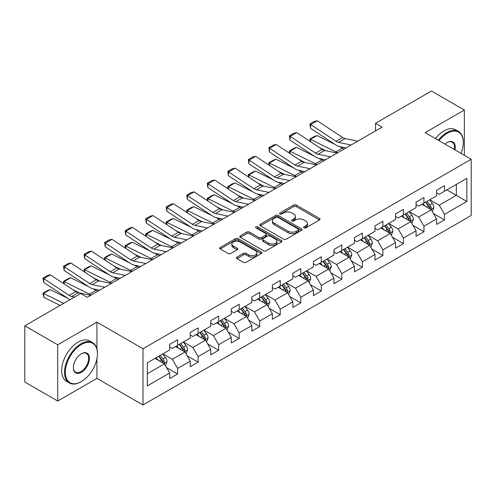 <?xml version="1.0" encoding="UTF-8"?>
<svg xmlns="http://www.w3.org/2000/svg" width="496" height="496" viewBox="0 0 496 496"><rect width="100%" height="100%" fill="white"/><g stroke="black" fill="none" stroke-linecap="round" stroke-linejoin="round"><path stroke-width="0.74" d="M303.967 227.887A1.277 0.738 0 0 0 305.778 227.887L319.505 219.964A1.829 1.054 0 0 0 320.038 219.22A1.829 1.054 0 0 0 319.505 218.469L296.248 205.046A1.829 1.054 0 0 0 293.669 205.046L279.942 212.97A1.277 0.738 0 0 0 279.564 213.491A1.277 0.738 0 0 0 279.942 214.018A1.277 0.738 0 0 0 281.753 214.018L283.526 212.989A5.847 3.373 0 0 1 291.791 212.989L293.731 214.111A5.847 3.373 0 0 1 295.442 216.492A5.847 3.373 0 0 1 293.731 218.879L291.958 219.908A1.277 0.738 0 0 0 291.58 220.429A1.277 0.738 0 0 0 291.958 220.949A1.277 0.738 0 0 0 293.762 220.949L295.542 219.926A5.847 3.373 0 0 1 303.806 219.926L305.747 221.042A5.847 3.373 0 0 1 307.458 223.429A5.847 3.373 0 0 1 305.747 225.816L303.967 226.846A1.277 0.738 0 0 0 303.595 227.366A1.277 0.738 0 0 0 303.967 227.887L303.967 226.846M236.958 257.102A1.829 1.054 0 0 0 236.425 257.852A1.829 1.054 0 0 0 236.958 258.596L243.48 262.359A1.829 1.054 0 0 0 246.066 262.359L261.305 253.561A1.829 1.054 0 0 0 261.845 252.817A1.829 1.054 0 0 0 261.305 252.067L238.055 238.644A1.829 1.054 0 0 0 235.47 238.644L220.23 247.448A1.829 1.054 0 0 0 219.697 248.192A1.829 1.054 0 0 0 220.23 248.936L228.11 253.487A1.829 1.054 0 0 0 230.69 253.487L237.218 249.717A1.829 1.054 0 0 0 237.751 248.973A1.829 1.054 0 0 0 237.218 248.229L233.306 245.973A4.886 2.821 0 0 1 231.88 243.976A4.886 2.821 0 0 1 234.893 241.372A4.886 2.821 0 0 1 240.219 241.98L255.527 250.821A4.886 2.821 0 0 1 256.959 252.817A4.886 2.821 0 0 1 253.94 255.421A4.886 2.821 0 0 1 248.614 254.808L246.066 253.338A1.829 1.054 0 0 0 243.48 253.338L236.958 257.102L236.958 258.596M96.918 322.158L57.703 344.801L24.8 325.804L24.8 382.032L57.703 401.028L96.918 378.386L142.978 404.978L142.978 348.75L96.918 322.158L96.918 348.849M464.355 155.304L464.355 110.019L425.14 132.661L471.2 159.253L142.978 348.75M464.355 110.019L431.458 91.022L375.522 123.318L375.522 130.913M24.8 325.804L80.73 293.514L87.315 297.309L382.106 127.112L375.522 123.318M283.656 239.165A1.829 1.054 0 0 0 286.242 239.165L301.481 230.367A1.829 1.054 0 0 0 302.014 229.623A1.829 1.054 0 0 0 301.481 228.873L278.231 215.45A1.829 1.054 0 0 0 275.646 215.45L260.406 224.254A1.829 1.054 0 0 0 259.867 224.998A1.829 1.054 0 0 0 260.406 225.742L283.656 239.165M256.457 228.166A1.277 0.738 0 0 1 257.753 228.346L257.753 226.827L281.393 240.473A1.829 1.054 0 0 1 281.933 241.217A1.829 1.054 0 0 1 281.393 241.961L266.154 250.765A1.829 1.054 0 0 1 263.568 250.765L240.318 237.342L240.318 235.848A1.829 1.054 0 0 0 239.779 236.592A1.829 1.054 0 0 0 240.318 237.342M240.318 235.848L246.841 232.085A1.829 1.054 0 0 1 249.426 232.085L258.856 237.528A1.829 1.054 0 0 0 261.435 237.528L265.763 235.03A1.829 1.054 0 0 0 266.302 234.279A1.829 1.054 0 0 0 265.763 233.535L255.948 227.869A1.277 0.738 0 0 1 255.57 227.348A1.277 0.738 0 0 1 256.364 226.666A1.277 0.738 0 0 1 257.753 226.827M142.978 404.978L471.2 215.481L471.2 159.253M166.6 367.629L177.593 373.978L177.593 368.429L190.228 361.138L190.228 366.68L198.121 362.123L198.121 356.574L210.757 349.283L210.757 354.832L218.655 350.269L218.655 344.726L231.285 337.429L231.285 342.978L239.184 338.415L239.184 332.872L251.819 325.574L251.819 331.123L259.712 326.566L259.712 321.017L272.347 313.726L272.347 319.269L280.24 314.712L280.24 309.163L292.876 301.872L292.876 307.415L300.774 302.858L300.774 297.309L313.41 290.017L313.41 295.566L321.303 291.003L321.303 285.46L333.938 278.163L333.938 283.712L341.831 279.155L341.831 273.606L354.466 266.309L354.466 271.858L362.365 267.301L362.365 261.752L374.995 254.46L374.995 260.003L382.893 255.446L382.893 249.897L395.529 242.606L395.529 248.155L403.422 243.592L403.422 238.049L416.057 230.752L416.057 236.301L423.956 231.737L423.956 226.195L436.585 218.897L436.585 224.446L444.484 219.889L444.484 214.34L466.86 201.426L466.86 178.324L456.326 184.407L456.326 195.343L466.86 201.426M177.593 373.978L169.694 378.535L169.694 372.986L147.324 385.907L147.324 362.805L169.694 349.891L169.694 344.342L177.593 339.785L177.593 345.334L190.228 338.036L190.228 332.487L198.121 327.93L198.121 333.479L210.757 326.182L210.757 320.639L218.655 316.076L218.655 321.625L231.285 314.334L231.285 308.785L239.184 304.228L239.184 309.771L251.819 302.479L251.819 296.93L259.712 292.373L259.712 297.916L272.347 290.625L272.347 285.076L280.24 280.519L280.24 286.068L292.876 278.771L292.876 273.228L300.774 268.665L300.774 274.214L313.41 266.916L313.41 261.373L321.303 256.816L321.303 262.359L333.938 255.068L333.938 249.519L341.831 244.962L341.831 250.505L354.466 243.214L354.466 237.665L362.365 233.108L362.365 238.657L374.995 231.359L374.995 225.816L382.893 221.253L382.893 226.802L395.529 219.505L395.529 213.962L403.422 209.399L403.422 214.948L416.057 207.657L416.057 202.108L423.956 197.551L423.956 203.093L436.585 195.802L436.585 190.253L444.484 185.696L444.484 191.245L466.86 178.324M175.485 346.549L184.965 352.017L172.329 359.315L162.849 353.84M169.694 346.853L172.329 348.372L177.593 345.334M172.329 359.315L177.593 368.429M184.965 352.017L190.228 361.138M196.019 334.695L205.493 340.163L192.857 347.46L183.384 341.986M190.228 334.998L192.857 336.517L198.121 333.479M192.857 347.46L198.121 356.574M205.493 340.163L210.757 349.283M216.547 322.84L226.021 328.315L213.385 335.606L203.912 330.138M210.757 323.144L213.385 324.663L218.655 321.625M213.385 335.606L218.655 344.726M226.021 328.315L231.285 337.429M237.076 310.986L246.555 316.46L233.92 323.752L224.44 318.283M231.285 311.29L233.92 312.809L239.184 309.771M233.92 323.752L239.184 332.872M246.555 316.46L251.819 325.574M257.604 299.138L267.084 304.606L254.448 311.897L244.974 306.429M251.819 299.441L254.448 300.96L259.712 297.916M254.448 311.897L259.712 321.017M267.084 304.606L272.347 313.726M278.138 287.283L287.612 292.752L274.976 300.049L265.503 294.574M272.347 287.587L274.976 289.106L280.24 286.068M274.976 300.049L280.24 309.163M287.612 292.752L292.876 301.872M298.666 275.429L308.14 280.897L295.511 288.195L286.031 282.726M292.876 275.733L295.511 277.252L300.774 274.214M295.511 288.195L300.774 297.309M308.14 280.897L313.41 290.017M319.195 263.574L328.674 269.049L316.039 276.34L306.565 270.872M313.41 263.878L316.039 265.397L321.303 262.359M316.039 276.34L321.303 285.46M328.674 269.049L333.938 278.163M339.729 251.72L349.203 257.195L336.567 264.486L327.093 259.017M333.938 252.03L336.567 253.549L341.831 250.505M336.567 264.486L341.831 273.606M349.203 257.195L354.466 266.309M360.257 239.872L369.731 245.34L357.101 252.638L347.622 247.163M354.466 240.176L357.101 241.695L362.365 238.657M357.101 252.638L362.365 261.752M369.731 245.34L374.995 254.46M380.785 228.017L390.265 233.486L377.63 240.783L368.156 235.309M374.995 228.321L377.63 229.84L382.893 226.802M377.63 240.783L382.893 249.897M390.265 233.486L395.529 242.606M401.32 216.163L410.793 221.638L398.158 228.929L388.684 223.46M395.529 216.467L398.158 217.986L403.422 214.948M398.158 228.929L403.422 238.049M410.793 221.638L416.057 230.752M421.848 204.309L431.322 209.783L418.692 217.074L409.212 211.606M416.057 204.612L418.692 206.138L423.956 203.093M418.692 217.074L423.956 226.195M431.322 209.783L436.585 218.897M446.853 189.875L456.326 195.343L439.22 205.22L429.747 199.752M436.585 192.764L439.22 194.283L444.484 191.245M439.22 205.22L444.484 214.34M57.703 344.801L57.703 401.028M147.324 373.748L164.43 363.872L154.957 358.397M164.43 363.872L169.694 372.986M433.498 213.54L444.484 219.889M412.963 225.395L423.956 231.737M392.435 237.249L403.422 243.592M371.907 249.104L382.893 255.446M351.373 260.958L362.365 267.301M330.844 272.806L341.831 279.155M310.316 284.661L321.303 291.003M289.782 296.515L300.774 302.858M269.254 308.369L280.24 314.712M248.725 320.218L259.712 326.566M228.191 332.072L239.184 338.415M207.663 343.926L218.655 350.269M187.135 355.781L198.121 362.123M96.918 378.386L96.918 358.775M304.482 228.067L305.747 227.335A5.847 3.373 0 0 0 307.458 224.948L307.458 223.429M295.442 216.492L295.442 218.017A5.847 3.373 0 0 1 293.731 220.404L292.466 221.129M319.48 219.976L296.248 206.565A1.829 1.054 0 0 0 293.669 206.565L280.451 214.198M301.456 230.38L278.231 216.969A1.829 1.054 0 0 0 275.646 216.969L260.425 225.754M298.251 230.144A1.277 0.738 0 0 0 298.629 229.623A1.277 0.738 0 0 0 298.251 229.096L277.841 217.316A1.277 0.738 0 0 0 276.036 217.316L274.158 218.395A5.847 3.373 0 0 0 272.447 220.782A5.847 3.373 0 0 0 274.158 223.169L288.114 231.223A5.847 3.373 0 0 0 296.379 231.223L298.251 230.144L298.251 231.663A1.277 0.738 0 0 0 298.629 231.142L298.629 229.623M272.447 220.782L272.447 222.301A5.847 3.373 0 0 0 274.158 224.688L274.158 223.169M298.251 231.663L296.379 232.742A5.847 3.373 0 0 1 288.114 232.742L274.158 224.688M240.343 237.355L246.841 233.604L246.841 232.085M266.302 234.279L266.302 235.805A1.829 1.054 0 0 1 265.763 236.549L261.435 239.047A1.829 1.054 0 0 1 258.856 239.047L249.426 233.604A1.829 1.054 0 0 0 246.841 233.604M257.753 228.346L281.368 241.98M268.64 243.176A4.886 2.821 0 0 0 273.966 243.79A4.886 2.821 0 0 0 276.979 241.18A4.886 2.821 0 0 0 275.547 239.184L270.159 236.071A1.829 1.054 0 0 0 267.573 236.071L263.246 238.57A1.829 1.054 0 0 0 262.713 239.314A1.829 1.054 0 0 0 263.246 240.064L268.64 243.176L268.64 244.695A4.886 2.821 0 0 0 273.966 245.309A4.886 2.821 0 0 0 276.979 242.699L276.979 241.18M262.713 239.314L262.713 240.833A1.829 1.054 0 0 0 263.246 241.583L263.246 240.064M268.64 244.695L263.246 241.583M256.959 252.817L256.959 254.336A4.886 2.821 0 0 1 253.94 256.94A4.886 2.821 0 0 1 248.614 256.333L246.066 254.857A1.829 1.054 0 0 0 243.48 254.857L236.983 258.608M231.88 243.976L231.88 245.495A4.886 2.821 0 0 0 233.306 247.492L233.306 245.973M237.193 249.736L233.306 247.492M261.28 253.574L238.055 240.163A1.829 1.054 0 0 0 235.47 240.163L220.255 248.949M432.363 211.581L433.932 207.638A4.929 2.846 -120 0 0 432.357 203.441L429.641 199.814M310.167 141.478L309.833 139.116L314.439 136.456L317.062 135.551L334.93 144.373M339.363 146.562L342.414 148.068A13.956 8.06 60 0 1 344.088 149.06M424.905 206.076L423.057 203.614M317.062 135.551L310.484 139.351L335.829 151.869A13.956 8.06 60 0 1 337.509 152.861M309.833 139.116L310.484 139.351L310.626 141.775M325.748 150.697L319.325 147.523M430.559 209.343L431.266 207.849A4.929 2.846 -120 0 0 429.852 204.885L427.137 201.258M425.903 201.971L428.916 205.995A2.511 1.451 60 0 1 429.375 206.758L431.266 207.849M425.562 202.17L428.277 205.797A4.929 2.846 60 0 1 429.685 208.76M351.143 144.993L338.563 142.408A9.306 5.375 60 0 1 336.071 141.317L310.719 124.564L310.484 128.216L335.829 144.968A13.956 8.06 -120 0 0 339.574 146.611L346.041 147.938M357.721 141.193L345.142 138.613A9.306 5.375 60 0 1 342.649 137.516L317.297 120.764L310.719 124.564L309.926 123.963L314.532 121.303L317.297 120.764M310.484 128.216L309.926 123.963M461.026 153.382A22.704 13.107 120 0 0 463.301 142.538A22.704 13.107 120 0 0 447.249 133.269A22.704 13.107 120 0 0 439.003 140.666M438.315 140.269A23.262 13.429 -60 0 1 446.853 132.587A23.262 13.429 -60 0 1 458.484 131.434A23.262 13.429 -60 0 1 463.301 142.085A23.262 13.429 -60 0 1 463.301 142.315M445.055 144.156A11.352 6.553 -60 0 1 447.249 142.538L447.249 142.538A11.352 6.553 -60 0 1 454.968 149.885M435.42 138.601A23.262 13.429 -60 0 1 443.957 130.913A23.262 13.429 -60 0 1 455.588 129.76L458.484 131.434M454.255 149.47A10.794 6.231 120 0 0 452.253 142.234A10.794 6.231 120 0 0 447.051 142.656M80.997 381.802L81.387 381.573A22.704 13.107 120 0 0 97.445 353.766A22.704 13.107 120 0 0 81.387 344.497A22.704 13.107 120 0 0 65.336 372.304A22.704 13.107 120 0 0 81.387 381.573L80.997 381.802A23.262 13.429 -60 0 1 69.366 382.955A23.262 13.429 -60 0 1 65.794 364.312A23.262 13.429 -60 0 1 80.997 343.809A23.262 13.429 -60 0 1 92.628 342.662A23.262 13.429 -60 0 1 97.445 353.307A23.262 13.429 -60 0 1 97.445 353.536M81.387 372.304A11.352 6.553 -60 0 1 73.365 367.672A11.352 6.553 -60 0 1 81.387 353.766L81.387 353.766A11.352 6.553 -60 0 1 89.416 358.397A11.352 6.553 -60 0 1 81.387 372.304M73.365 367.437A10.794 6.231 120 0 0 75.597 372.155A10.794 6.231 120 0 0 80.997 371.622A10.794 6.231 120 0 0 88.046 362.111A10.794 6.231 120 0 0 86.391 353.456A10.794 6.231 120 0 0 81.189 353.884M69.366 382.955L66.47 381.281A23.262 13.429 -60 0 1 62.899 362.638A23.262 13.429 -60 0 1 78.101 342.141A23.262 13.429 -60 0 1 89.733 340.988L92.628 342.662M411.835 223.436L413.397 219.492A4.929 2.846 -120 0 0 411.823 215.295L409.107 211.668M289.639 153.326L289.304 150.97L293.911 148.31L296.534 147.405L314.396 156.228M318.835 158.416L321.879 159.923A13.956 8.06 60 0 1 323.559 160.915M404.376 217.93L402.529 215.462M296.534 147.405L289.949 151.199L315.301 163.723A13.956 8.06 60 0 1 316.981 164.715M289.304 150.97L289.949 151.199L290.098 153.63M305.22 162.552L298.797 159.377M410.031 221.191L410.738 219.703A4.929 2.846 -120 0 0 409.324 216.733L406.608 213.113M405.375 213.826L408.388 217.843A2.511 1.451 60 0 1 408.84 218.606L410.738 219.703M405.027 214.024L407.743 217.645A4.929 2.846 60 0 1 409.157 220.615M391.301 235.29L392.869 231.347A4.929 2.846 -120 0 0 391.294 227.143L388.579 223.516M269.111 165.18L268.77 162.818L273.377 160.158L275.999 159.253L293.868 168.082M298.307 170.271L301.351 171.777A13.956 8.06 60 0 1 303.031 172.769M383.842 229.778L382.001 227.317M275.999 159.253L269.421 163.054L294.773 175.572A13.956 8.06 60 0 1 296.447 176.57M268.77 162.818L269.421 163.054L269.57 165.484M284.692 174.406L278.262 171.232M389.503 233.046L390.203 231.558A4.929 2.846 -120 0 0 388.796 228.588L386.08 224.961M384.84 225.674L387.853 229.698A2.511 1.451 60 0 1 388.312 230.46L390.203 231.558M384.499 225.872L387.215 229.499A4.929 2.846 60 0 1 388.628 232.469M330.609 156.841L318.029 154.262A9.306 5.375 60 0 1 315.537 153.171L290.191 136.419L289.949 140.07L315.301 156.823A13.956 8.06 -120 0 0 319.04 158.46L325.506 159.786M337.193 153.047L324.613 150.468A9.306 5.375 60 0 1 322.121 149.37L296.769 132.618L290.191 136.419L289.397 135.817L294.004 133.157L296.769 132.618M289.949 140.07L289.397 135.817M310.081 168.696L297.501 166.117A9.306 5.375 60 0 1 295.008 165.025L269.657 148.273L269.421 151.925L294.773 168.677A13.956 8.06 -120 0 0 298.511 170.314L304.978 171.641M316.659 164.895L304.079 162.316A9.306 5.375 60 0 1 301.587 161.225L276.241 144.472L269.657 148.273L268.869 147.672L273.476 145.012L276.241 144.472M269.421 151.925L268.869 147.672M370.772 247.144L372.341 243.195A4.929 2.846 -120 0 0 370.766 238.998L368.051 235.371M248.577 177.035L248.242 174.673L252.848 172.013L255.471 171.108L273.339 179.93M277.772 182.125L280.823 183.625A13.956 8.06 60 0 1 282.497 184.624M363.314 241.633L361.466 239.171M255.471 171.108L248.893 174.908L274.238 187.426A13.956 8.06 60 0 1 275.919 188.418M248.242 174.673L248.893 174.908L249.035 177.339M264.157 186.254L257.734 183.086M368.968 244.9L369.675 243.406A4.929 2.846 -120 0 0 368.261 240.442L365.546 236.815M364.312 237.528L367.325 241.552A2.511 1.451 60 0 1 367.784 242.315L369.675 243.406M363.971 237.727L366.687 241.354A4.929 2.846 60 0 1 368.094 244.317M350.244 258.993L351.807 255.049A4.929 2.846 -120 0 0 350.232 250.852L347.516 247.225M228.048 188.889L227.714 186.527L232.32 183.867L234.943 182.962L252.805 191.785M257.244 193.973L260.288 195.48A13.956 8.06 60 0 1 261.969 196.472M342.786 253.487L340.938 251.026M234.943 182.962L228.358 186.763L253.71 199.28A13.956 8.06 60 0 1 255.39 200.272M227.714 186.527L228.358 186.763L228.507 189.193M243.629 198.109L237.206 194.934M348.44 256.754L349.147 255.26A4.929 2.846 -120 0 0 347.733 252.297L345.018 248.67M343.784 249.383L346.797 253.406A2.511 1.451 60 0 1 347.25 254.169L349.147 255.26M343.437 249.581L346.152 253.208A4.929 2.846 60 0 1 347.566 256.172M329.71 270.847L331.278 266.904A4.929 2.846 -120 0 0 329.704 262.706L326.988 259.079M207.52 200.737L207.179 198.381L211.786 195.722L214.408 194.816L232.277 203.639M236.716 205.828L239.76 207.334A13.956 8.06 60 0 1 241.44 208.326M322.251 265.341L320.41 262.88M214.408 194.816L207.83 198.617L233.182 211.135A13.956 8.06 60 0 1 234.856 212.127M207.179 198.381L207.83 198.617L207.979 201.041M223.101 209.963L216.671 206.789M327.912 268.609L328.619 267.115A4.929 2.846 -120 0 0 327.205 264.145L324.489 260.524M323.249 261.237L326.263 265.255A2.511 1.451 60 0 1 326.721 266.023L328.619 267.115M322.908 261.435L325.624 265.062A4.929 2.846 60 0 1 327.038 268.026M289.552 180.55L276.973 177.971A9.306 5.375 60 0 1 274.48 176.88L249.128 160.121L248.893 163.779L274.238 180.532A13.956 8.06 -120 0 0 277.983 182.168L284.45 183.495M296.131 176.75L283.551 174.17A9.306 5.375 60 0 1 281.058 173.079L255.707 156.327L249.128 160.121L248.335 159.52L252.941 156.86L255.707 156.327M248.893 163.779L248.335 159.52M269.018 192.405L256.438 189.825A9.306 5.375 60 0 1 253.946 188.728L228.6 171.976L228.358 175.627L253.71 192.38A13.956 8.06 -120 0 0 257.449 194.023L263.922 195.35M275.602 188.604L263.023 186.025A9.306 5.375 60 0 1 260.53 184.934L235.178 168.175L228.6 171.976L227.807 171.374L232.413 168.714L235.178 168.175M228.358 175.627L227.807 171.374M248.49 204.253L235.91 201.674A9.306 5.375 60 0 1 233.418 200.582L208.066 183.83L207.83 187.482L233.182 204.234A13.956 8.06 -120 0 0 236.921 205.877L243.387 207.204M255.068 200.458L242.488 197.879A9.306 5.375 60 0 1 239.996 196.782L214.65 180.029L208.066 183.83L207.278 183.229L211.885 180.569L214.65 180.029M207.83 187.482L207.278 183.229M309.182 282.701L310.75 278.758A4.929 2.846 -120 0 0 309.175 274.555L306.46 270.934M186.986 212.592L186.651 210.23L191.258 207.576L193.88 206.671L211.749 215.493M216.182 217.682L219.232 219.189A13.956 8.06 60 0 1 220.906 220.181M301.723 277.196L299.875 274.728M193.88 206.671L187.302 210.465L212.648 222.983A13.956 8.06 60 0 1 214.328 223.981M186.651 210.23L187.302 210.465L187.445 212.896M202.566 221.817L196.143 218.643M307.377 280.457L308.084 278.969A4.929 2.846 -120 0 0 306.677 275.999L303.955 272.372M302.721 273.085L305.734 277.109A2.511 1.451 60 0 1 306.193 277.872L308.084 278.969M302.38 273.284L305.096 276.911A4.929 2.846 60 0 1 306.503 279.88M227.962 216.107L215.382 213.528A9.306 5.375 60 0 1 212.889 212.437L187.538 195.684L187.302 199.336L212.648 216.089A13.956 8.06 -120 0 0 216.392 217.725L222.859 219.052M234.54 212.313L221.96 209.727A9.306 5.375 60 0 1 219.468 208.636L194.116 191.884L187.538 195.684L186.744 195.083L191.351 192.423L194.116 191.884M187.302 199.336L186.744 195.083M288.653 294.556L290.216 290.613A4.929 2.846 -120 0 0 288.641 286.409L285.925 282.782M166.458 224.446L166.123 222.084L170.729 219.424L173.352 218.519L191.214 227.342M195.653 229.536L198.698 231.037A13.956 8.06 60 0 1 200.378 232.035M281.195 289.044L279.347 286.583M173.352 218.519L166.768 222.32L192.119 234.837A13.956 8.06 60 0 1 193.8 235.829M166.123 222.084L166.768 222.32L166.916 224.75M182.038 233.672L175.615 230.497M286.849 292.311L287.556 290.817A4.929 2.846 -120 0 0 286.142 287.854L283.427 284.227M282.193 284.94L285.206 288.963A2.511 1.451 60 0 1 285.659 289.726L287.556 290.817M281.846 285.138L284.561 288.765A4.929 2.846 60 0 1 285.975 291.735M207.427 227.962L194.854 225.382A9.306 5.375 60 0 1 192.355 224.291L167.009 207.539L166.768 211.191L192.119 227.943A13.956 8.06 -120 0 0 195.858 229.58L202.331 230.907M214.012 224.161L201.432 221.582A9.306 5.375 60 0 1 198.939 220.491L173.588 203.738L167.009 207.539L166.216 206.931L170.822 204.278L173.588 203.738M166.768 211.191L166.216 206.931M268.125 306.404L269.688 302.461A4.929 2.846 -120 0 0 268.113 298.263L265.397 294.636M145.929 236.301L145.588 233.938L150.195 231.279L152.818 230.373L170.686 239.196M175.125 241.391L178.169 242.891A13.956 8.06 60 0 1 179.85 243.883M260.66 300.898L258.819 298.437M152.818 230.373L146.239 234.174L171.591 246.692A13.956 8.06 60 0 1 173.265 247.684M145.588 233.938L146.239 234.174L146.388 236.604M161.51 245.52L155.081 242.352M266.321 304.166L267.028 302.672A4.929 2.846 -120 0 0 265.614 299.708L262.899 296.081M261.659 296.794L264.672 300.818A2.511 1.451 60 0 1 265.131 301.58L267.028 302.672M261.318 296.992L264.033 300.619A4.929 2.846 60 0 1 265.447 303.583M186.899 239.816L174.319 237.237A9.306 5.375 60 0 1 171.827 236.139L146.475 219.387L146.239 223.039L171.591 239.791A13.956 8.06 -120 0 0 175.33 241.434L181.796 242.761M193.477 236.015L180.904 233.436A9.306 5.375 60 0 1 178.405 232.345L153.059 215.593L146.475 219.387L145.688 218.786L150.294 216.126L153.059 215.593M146.239 223.039L145.688 218.786M247.591 318.258L249.159 314.315A4.929 2.846 -120 0 0 247.585 310.118L244.869 306.491M125.395 248.149L125.06 245.793L129.667 243.133L132.289 242.228L150.158 251.05M154.591 253.239L157.641 254.746A13.956 8.06 60 0 1 159.315 255.738M240.132 312.753L238.285 310.291M132.289 242.228L125.711 246.028L151.057 258.546A13.956 8.06 60 0 1 152.737 259.538M125.06 245.793L125.711 246.028L125.854 248.453M140.976 257.374L134.552 254.2M245.787 316.02L246.493 314.526A4.929 2.846 -120 0 0 245.086 311.562L242.364 307.935M241.13 308.648L244.144 312.672A2.511 1.451 60 0 1 244.602 313.435L246.493 314.526M240.789 308.847L243.505 312.474A4.929 2.846 60 0 1 244.919 315.437M166.371 251.67L153.791 249.085A9.306 5.375 60 0 1 151.299 247.994L125.947 231.241L125.711 234.893L151.057 251.646A13.956 8.06 -120 0 0 154.802 253.289L161.268 254.615M172.949 247.87L160.369 245.291A9.306 5.375 60 0 1 157.877 244.193L132.525 227.441L125.947 231.241L125.153 230.64L129.76 227.98L132.525 227.441M125.711 234.893L125.153 230.64M227.063 330.113L228.625 326.17A4.929 2.846 -120 0 0 227.056 321.966L224.335 318.345M104.867 260.003L104.532 257.647L109.139 254.987L111.761 254.082L129.63 262.905M134.063 265.093L137.107 266.6A13.956 8.06 60 0 1 138.787 267.592M219.604 324.607L217.756 322.14M111.761 254.082L105.177 257.877L130.529 270.401A13.956 8.06 60 0 1 132.209 271.393M104.532 257.647L105.177 257.877L105.326 260.307M120.447 269.229L114.024 266.054M225.258 327.868L225.965 326.38A4.929 2.846 -120 0 0 224.552 323.411L221.836 319.79M220.602 320.503L223.615 324.52A2.511 1.451 60 0 1 224.068 325.283L225.965 326.38M220.255 320.701L222.977 324.322A4.929 2.846 60 0 1 224.384 327.292M145.836 263.519L133.263 260.939A9.306 5.375 60 0 1 130.764 259.848L105.419 243.096L105.177 246.748L130.529 263.5A13.956 8.06 -120 0 0 134.267 265.137L140.74 266.464M152.421 259.724L139.841 257.139A9.306 5.375 60 0 1 137.349 256.048L111.997 239.295L105.419 243.096L104.625 242.494L109.232 239.835L111.997 239.295M105.177 246.748L104.625 242.494M206.534 341.967L208.097 338.024A4.929 2.846 -120 0 0 206.522 333.82L203.806 330.193M84.339 271.858L84.004 269.495L88.604 266.836L91.227 265.93L109.095 274.759M113.534 276.948L116.579 278.454A13.956 8.06 60 0 1 118.259 279.446M199.07 336.455L197.228 333.994M91.227 265.93L84.649 269.731L110 282.249A13.956 8.06 60 0 1 111.674 283.247M84.004 269.495L84.649 269.731L84.797 272.161M99.919 281.083L93.49 277.909M204.73 339.723L205.437 338.235A4.929 2.846 -120 0 0 204.023 335.265L201.308 331.638M200.074 332.351L203.087 336.375A2.511 1.451 60 0 1 203.54 337.137L205.437 338.235M199.727 332.549L202.442 336.176A4.929 2.846 60 0 1 203.856 339.146M125.308 275.373L112.728 272.794A9.306 5.375 60 0 1 110.236 271.703L84.884 254.95L84.649 258.602L110 275.354A13.956 8.06 -120 0 0 113.739 276.991L120.206 278.318M131.886 271.572L119.313 268.993A9.306 5.375 60 0 1 116.814 267.902L91.469 251.15L84.884 254.95L84.097 254.349L88.703 251.689L91.469 251.15M84.649 258.602L84.097 254.349M186 353.822L187.569 349.872A4.929 2.846 -120 0 0 185.994 345.675L183.278 342.048M63.804 283.712L63.469 281.35L68.076 278.69L70.699 277.785L88.567 286.607M93 288.802L96.05 290.303A13.956 8.06 60 0 1 97.724 291.301M178.541 348.31L176.694 345.848M70.699 277.785L64.12 281.585L89.466 294.103A13.956 8.06 60 0 1 91.146 295.095M63.469 281.35L64.12 281.585L64.263 284.016M79.385 292.931L72.962 289.763M184.196 351.577L184.903 350.083A4.929 2.846 -120 0 0 183.495 347.119L180.773 343.492M179.54 344.205L182.553 348.229A2.511 1.451 60 0 1 183.012 348.992L184.903 350.083M179.199 344.404L181.914 348.031A4.929 2.846 60 0 1 183.328 350.994M104.78 287.227L92.2 284.648A9.306 5.375 60 0 1 89.708 283.551L64.356 266.798L64.12 270.45L89.466 287.209A13.956 8.06 -120 0 0 93.211 288.846L99.677 290.172M111.358 283.427L98.778 280.848A9.306 5.375 60 0 1 96.286 279.756L70.934 263.004L64.356 266.798L63.569 266.197L68.169 263.537L70.934 263.004M64.12 270.45L63.569 266.197M165.472 365.67L167.034 361.727A4.929 2.846 -120 0 0 165.466 357.529L162.744 353.902M50.17 289.639L43.586 293.44L43.828 297.364L42.941 293.204L47.548 290.544L50.17 289.639L68.039 298.462M158.013 360.164L156.166 357.703M42.941 293.204L63.674 303.36M60.121 305.412L43.828 297.364M163.668 363.432L164.374 361.937A4.929 2.846 -120 0 0 162.961 358.974L160.245 355.347M159.011 356.06L162.025 360.084A2.511 1.451 60 0 1 162.483 360.846L164.374 361.937M158.664 356.258L161.386 359.885A4.929 2.846 60 0 1 162.793 362.849M74.536 297.085L71.672 296.503A9.306 5.375 60 0 1 69.173 295.405L43.828 278.653L43.586 282.305L68.938 299.057A13.956 8.06 -120 0 0 70.01 299.702M90.83 295.281L78.25 292.702A9.306 5.375 60 0 1 75.758 291.611L50.406 274.852L43.828 278.653L43.034 278.051L47.641 275.392L50.406 274.852M43.586 282.305L43.034 278.051M305.747 227.335L305.747 225.816M291.958 220.949L291.958 219.908M293.731 220.404L293.731 218.879M279.942 214.018L279.942 212.97M293.669 206.565L293.669 205.046M296.248 206.565L296.248 205.046M319.505 219.964L319.505 218.469M260.406 225.742L260.406 224.254M275.646 216.969L275.646 215.45M278.231 216.969L278.231 215.45M301.481 230.367L301.481 228.873M288.114 232.742L288.114 231.223M296.379 232.742L296.379 231.223M249.426 233.604L249.426 232.085M258.856 239.047L258.856 237.528M261.435 239.047L261.435 237.528M265.763 236.549L265.763 235.03M281.393 241.961L281.393 240.473M243.48 254.857L243.48 253.338M246.066 254.857L246.066 253.338M248.614 256.333L248.614 254.808M237.218 249.717L237.218 248.229M220.23 248.936L220.23 247.448M235.47 240.163L235.47 238.644M238.055 240.163L238.055 238.644M261.305 253.561L261.305 252.067M430.838 209.498L433.895 207.737M429.852 204.885L432.357 203.441M426.349 206.906L428.277 205.797M342.414 148.068L335.829 151.869M338.563 142.408L345.142 138.613M336.071 141.317L342.649 137.516M410.31 221.352L413.366 219.585M409.324 216.733L411.823 215.295M405.815 218.761L407.743 217.645M321.879 159.923L315.301 163.723M389.775 233.207L392.838 231.44M388.796 228.588L391.294 227.143M385.287 230.615L387.215 229.499M301.351 171.777L294.773 175.572M318.029 154.262L324.613 150.468M315.537 153.171L322.121 149.37M297.501 166.117L304.079 162.316M295.008 165.025L301.587 161.225M369.247 245.061L372.304 243.294M368.261 240.442L370.766 238.998M364.758 242.47L366.687 241.354M280.823 183.625L274.238 187.426M348.719 256.916L351.776 255.149M347.733 252.297L350.232 250.852M344.224 254.318L346.152 253.208M260.288 195.48L253.71 199.28M328.185 268.764L331.247 266.997M327.205 264.145L329.704 262.706M323.696 266.172L325.624 265.062M239.76 207.334L233.182 211.135M276.973 177.971L283.551 174.17M274.48 176.88L281.058 173.079M256.438 189.825L263.023 186.025M253.946 188.728L260.53 184.934M235.91 201.674L242.488 197.879M233.418 200.582L239.996 196.782M307.656 280.618L310.713 278.851M306.677 275.999L309.175 274.555M303.168 278.027L305.096 276.911M219.232 219.189L212.648 222.983M215.382 213.528L221.96 209.727M212.889 212.437L219.468 208.636M287.128 292.473L290.185 290.706M286.142 287.854L288.641 286.409M282.633 289.881L284.561 288.765M198.698 231.037L192.119 234.837M194.854 225.382L201.432 221.582M192.355 224.291L198.939 220.491M266.594 304.327L269.657 302.56M265.614 299.708L268.113 298.263M262.105 301.729L264.033 300.619M178.169 242.891L171.591 246.692M174.319 237.237L180.904 233.436M171.827 236.139L178.405 232.345M246.066 316.175L249.122 314.408M245.086 311.562L247.585 310.118M241.577 313.584L243.505 312.474M157.641 254.746L151.057 258.546M153.791 249.085L160.369 245.291M151.299 247.994L157.877 244.193M225.537 328.03L228.594 326.263M224.552 323.411L227.056 321.966M221.042 325.438L222.977 324.322M137.107 266.6L130.529 270.401M133.263 260.939L139.841 257.139M130.764 259.848L137.349 256.048M205.003 339.884L208.066 338.117M204.023 335.265L206.522 333.82M200.514 337.292L202.442 336.176M116.579 278.454L110 282.249M112.728 272.794L119.313 268.993M110.236 271.703L116.814 267.902M184.475 351.738L187.538 349.971M183.495 347.119L185.994 345.675M179.986 349.147L181.914 348.031M96.05 290.303L89.466 294.103M92.2 284.648L98.778 280.848M89.708 283.551L96.286 279.756M163.947 363.587L167.003 361.826M162.961 358.974L165.466 357.529M159.452 360.995L161.386 359.885M71.672 296.503L78.25 292.702M69.173 295.405L75.758 291.611M463.301 142.538L463.301 142.085M97.445 353.766L97.445 353.307"/></g></svg>
